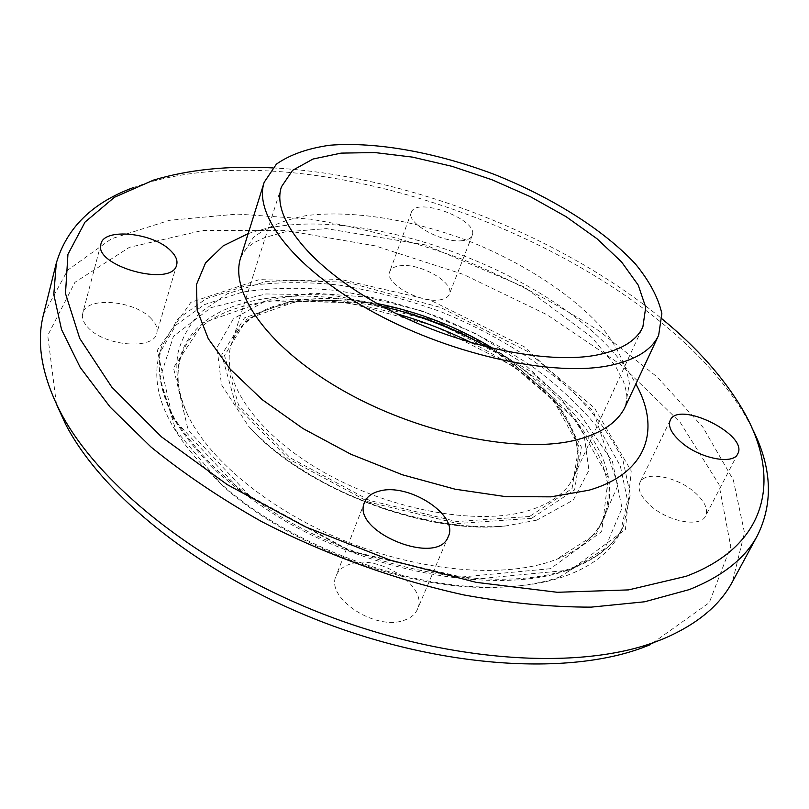 <?xml version="1.0" encoding="UTF-8"?>
<svg xmlns="http://www.w3.org/2000/svg" width="809" height="809" viewBox="0 0 809 809"><rect width="100%" height="100%" fill="white"/><g stroke="black" fill="none" stroke-linecap="round" stroke-linejoin="round"><path stroke-width="0.61" stroke-dasharray="4.04 3.03" d="M462.687 240.627C443.059 243.681 405.724 223.062 411.306 212.474C415.957 195.96 479.575 220.038 472.173 235.49C471.02 238.281 467.855 240 462.687 240.627M439.833 299.866C444.97 299.057 448.146 297.156 449.369 294.183C455.062 282.695 419.679 262.561 399.919 265.787C394.387 266.515 390.98 268.477 389.705 271.672C383.901 282.978 420.296 303.628 439.833 299.866M151.263 318.706C134.759 300.281 85.916 296.084 82.69 313.417C81.628 317.765 83.317 322.376 87.756 327.24C104.027 346.282 153.892 350.257 156.774 333.308C157.988 328.656 156.147 323.792 151.263 318.706M350.631 563.974C343.289 566.189 338.445 570.133 336.119 575.806C325.036 597.851 375.993 631.485 404.399 620.179C410.932 617.904 415.29 614.243 417.495 609.207C428.669 586.717 379.472 554.003 350.631 563.974M650.618 505.767C668.386 521.886 700.786 527.701 705.62 515.92C708.381 509.033 704.629 501.074 694.355 492.034C676.425 476.309 644.793 470.676 639.889 482.629C637.27 489.152 640.849 496.868 650.618 505.767M563.934 576.574C542.758 583.855 517.558 587.364 488.363 587.091C400.526 586.98 285.071 542.202 220.139 483.054C168.909 434.726 148.745 391.435 159.656 353.179L175.846 325.178L204.273 304.68L242.265 292.13C271.379 287.63 302.758 287.094 336.402 290.512C370.613 296.033 404.733 304.902 438.781 317.138C472.163 331.063 503.35 347.516 532.332 366.507C559.484 386.672 582.298 408.232 600.753 431.177L620.351 466.065L627.521 500.377L620.594 531.968C611.149 551.546 592.269 566.411 563.934 576.574M559.332 577.12L604.798 548.745L622.01 508.153L612.453 461.615L580.286 414.602L530.714 371.483L469.129 335.533L400.849 309.331L331.194 294.911L265.827 293.96L210.987 307.642L173.46 336.22L160.01 378.339L175.816 430.267L222.303 485.491C286.002 543.506 398.958 587.324 485.117 587.435C513.766 587.698 538.501 584.26 559.332 577.12M272.542 167.888C405.107 174.774 559.636 234.711 662.177 319.019M751.753 427.536L745.342 415.745C648.393 253.46 326.927 128.773 145.913 183.238L133.222 187.627M43.514 314.468L67.683 270.176L111.48 238.756L169.607 220.281L237.34 214.082L310.676 219.168C361.198 227.642 411.427 240.88 461.373 258.88C510.398 279.267 556.42 303.365 599.439 331.174L657.029 376.873L702.859 427.122L733.328 479.959L744.482 532.696L732.469 581.691M56.408 404.065L47.731 335.452L74.924 282.321L129.4 247.321L202.422 230.494L286.376 230.585L375.093 245.835L463.446 274.443L546.874 314.661L620.796 364.667L680.116 422.258L718.948 484.389L730.749 546.621L709.25 602.695L650.456 644.631M566.826 570.497C500.316 594.089 379.482 574.997 286.437 521.775C260.771 506.394 237.886 489.951 217.763 472.436C199.56 454.618 184.958 436.799 173.975 418.951C160.303 392.264 156.137 368.267 161.476 346.98L177.646 319.12L206.073 298.774L244.096 286.366C273.23 281.957 304.639 281.492 338.334 284.98C372.585 290.552 406.765 299.472 440.875 311.738C491.205 332.196 537.055 359.833 573.146 392.082C595.202 414.269 611.816 437.072 623.011 460.493L630.282 494.693L623.436 526.163C614.031 545.65 595.161 560.425 566.826 570.497M550.403 568.707L459.957 577.151L350.307 551.445L251.023 497.313L188.184 430.216L173.47 367.792L203.423 322.72L266.03 300.796L347.142 302.556L433.594 325.673L513.503 366.315L575.502 419.365L608.287 477.745L601.684 531.624L550.403 568.707M248.161 233.649C358.114 194.423 581.084 280.915 635.844 384.012M240.779 257.313L253.328 237.563C266.839 227.086 284.515 219.755 306.368 215.578C352.653 209.865 411.832 219.593 468.36 240.87C524.454 263.279 574.714 295.993 605.041 331.427C618.359 349.245 626.469 366.578 629.382 383.426L625.337 406.472C628.017 401.284 627.309 392.729 623.213 380.817L615.214 365.678L591.925 337.414L524.414 287.144L425.312 244.884L326.351 228.644L285.081 231.89L264.968 237.512L255.604 241.881C248.009 246.29 243.064 251.437 240.779 257.313M570.537 570.052L471.657 579.416L350.712 551.06L241.173 491.346L172.529 417.869L157.32 350.307L190.863 302.323L259.325 279.611L347.203 282.24L440.521 307.44L526.932 351.136L594.554 408.08L631.222 470.969L625.438 529.44L570.537 570.052M476.521 341.105C534.719 370.937 582.642 413.187 601.744 455.882C620.382 498.334 606.73 539.775 556.309 559.444L550.302 561.577C500.791 578.122 420.882 571.397 346.424 541.565C271.986 511.692 211.119 462.03 188.608 416.827C164.632 368.297 182.5 328.494 224.882 309.705C267.769 291.068 331.65 292.17 394.741 309.382M536.782 520.136L505.756 525.941C426.03 535.396 300.918 486.846 248.474 426.11L221.454 384.7L216.994 347.567L233.457 318.665L267.041 300.23L312.972 293.07L366.275 296.984L422.167 311.04L476.157 333.884L523.929 363.757L561.274 398.422L584.128 435.1L588.932 470.332L573.257 500.083L536.782 520.136M531.553 518.326L457.631 523.544L368.975 502.126L288.307 458.794L235.884 405.218L221.727 354.838L244.46 317.937L295.346 299.734L362.938 301.251L435.788 320.779L503.168 354.999L554.903 399.191L581.347 446.962L574.623 489.92L531.553 518.326M529.551 516.476L456.782 521.552L369.592 500.468L290.239 457.864L238.584 405.167L224.528 355.555L246.806 319.161L296.893 301.17L363.524 302.617L435.384 321.871L501.843 355.636L552.82 399.231L578.799 446.315L572.054 488.585L529.551 516.476M493.379 348.618C553.75 385.114 591.571 438.69 573.854 476.683C566.704 492.206 551.505 503.542 528.237 510.691C477.441 526.072 389.21 510.125 321.881 471.162C254.37 432.289 219.674 378.764 231.455 343.865C243.984 303.871 308.037 289.804 377.237 303.577M411.306 212.474L389.705 271.672M472.173 235.49L449.369 294.183M176.675 264.877L156.774 333.308M100.963 243.893L82.69 313.417M448.317 536.458L417.495 609.207M364.596 502.227L336.119 575.806M670.216 420.296L639.889 482.619M737.727 453.849L705.62 515.92M485.117 587.435L488.363 587.091M222.303 485.491L220.139 483.054M620.594 531.968L623.436 526.163C614.415 545.023 595.92 559.423 567.918 569.384C501.964 592.795 380.311 573.692 286.77 520.217C260.973 504.786 237.988 488.302 217.793 470.777C199.55 452.979 184.948 435.222 173.986 417.515C160.425 391.101 156.248 367.589 161.476 346.98L159.656 353.179M153.7 180.043L145.913 183.238M741.742 408.13L745.342 415.745M472.193 343.077C531.26 372.727 580.154 415.33 599.742 457.864C618.602 500.134 606.214 539.765 556.309 559.444L596.546 533.434L618.005 485.329L593.432 411.366L524.394 346.849L429.882 299.947L341.024 279.499L266.464 281.35L227.299 293.768L199.823 312.861C188.659 325.875 181.368 339.315 177.929 353.199C174.784 373.455 178.344 394.661 188.608 416.827C165.016 368.641 182.591 331.023 225.013 312.517C268.163 294.324 333.005 295.831 396.612 313.761M505.767 525.941C455.052 530.684 381.747 513.917 322.852 481.942C291.786 464.811 267.01 446.224 248.515 426.161C301.646 487.463 425.19 535.386 505.767 525.941M281.451 186.778L231.455 343.865C237.128 327.594 250.537 315.631 271.682 307.996C283.777 303.881 297.429 301.332 312.638 300.382L339.396 300.513L382.708 306.581M487.311 347.152C517.689 365.597 541.666 386.075 559.211 408.596C569.142 423.087 570.982 427.971 574.481 437.143C579.284 451.675 579.082 464.851 573.854 476.683L642.872 326.957"/><path stroke-width="1.21" d="M170.78 250.8C175.836 255.775 177.808 260.478 176.665 264.877C172.57 287.792 92.984 265.999 100.963 243.893C103.946 227.44 153.649 232.77 170.78 250.8M379.077 491.184C408.181 482.295 459.077 515.02 448.317 536.458C438.134 567.342 350.368 531.392 364.596 502.227C366.831 496.817 371.655 493.136 379.077 491.184M681.805 442.745C671.632 433.958 667.769 426.474 670.216 420.296C678.286 399.98 748.992 434.868 737.727 453.849C733.247 465.033 700.281 458.642 681.805 442.745M662.177 319.019C696.478 347.182 722.993 376.883 741.742 408.13C781.12 473.872 771.553 544.214 686.113 576.301L628.532 589.903L557.33 592.289L476.147 582.349L390.08 560.091L305.094 526.71L227.208 484.601L161.557 436.911L111.784 387.106L79.717 338.405L65.489 293.505L67.936 254.319L85.066 222.05L114.474 197.265L153.7 180.043C188.608 169.607 228.229 165.562 272.542 167.888M133.222 187.627C92.327 202.725 66.682 227.916 56.296 263.178L53.799 294.506L61.545 329.556L80.243 367.488L110.196 407.139L151.111 447.104C183.491 473.447 220.23 498.213 261.297 521.411C325.188 554.468 395.379 579.911 464.083 594.989C509.215 603.12 551.576 607.165 591.187 607.134L644.662 601.775L689.197 589.619C722.73 576.22 745.534 558.079 757.608 535.204C773.717 502.156 771.766 466.267 751.753 427.536M757.608 535.204L732.469 581.691C719.899 605.445 696.852 624.497 663.329 638.837L655.098 642.022C578.607 670.469 448.176 662.551 323.549 614.213C198.933 565.875 97.272 483.772 59.967 411.194C41.674 374.87 36.183 342.632 43.514 314.468L56.296 263.178M611.25 365.193C555.854 377.388 454.385 356.091 375.012 313.053C295.437 270.105 253.045 215.214 264.189 182.268L276.405 164.126C289.824 154.731 307.541 148.441 329.556 145.256C376.276 141.454 436.375 152.537 494.168 174.35C551.546 197.204 603.403 229.544 635.338 263.855C649.445 281.057 658.283 297.651 661.863 313.629L658.647 335.27C651.963 349.66 636.167 359.641 611.25 365.193M650.456 644.631L642.407 647.756C567.584 675.596 441.218 668.072 320.779 621.352C200.339 574.633 101.954 494.987 65.478 423.977L56.408 404.065M598.377 354.716C547.127 365.486 454.547 345.665 382.313 306.368C309.898 267.142 271.076 217.004 281.451 186.778L292.615 170.315L313.073 159.019L341.105 153.113L374.86 152.557L412.459 157.108L452.11 166.351L492.054 179.78L530.613 196.799L566.128 216.711L596.961 238.706L621.514 261.873L638.23 285.132L645.724 307.278L642.872 326.957C636.673 340.447 621.848 349.7 598.377 354.716M635.844 384.012C660.983 428.901 647.867 473.235 588.871 490.234L550.868 496.847L505.534 496.605L455.123 489.202L402.498 474.812L350.782 454.193L303.092 428.608L262.177 399.646L230.15 369.106L208.297 338.749L197.143 310.13L196.476 284.535L205.547 262.895L223.223 245.825L248.161 233.649M658.647 335.27L625.337 406.472C618.147 421.934 602.129 433.007 577.282 439.692C522.058 454.355 422.864 435.151 346.09 392.294C269.114 349.518 228.886 292.767 240.779 257.313L264.189 182.268M394.741 309.382C423.067 317.219 450.32 327.787 476.521 341.105M377.237 303.577C418.587 311.789 457.297 326.806 493.379 348.618M642.407 647.756L655.098 642.022M65.478 423.977L59.967 411.194M396.612 313.761C422.713 321.193 447.913 330.962 472.193 343.077M382.708 306.581C421.074 315.237 455.942 328.767 487.311 347.152"/></g></svg>
